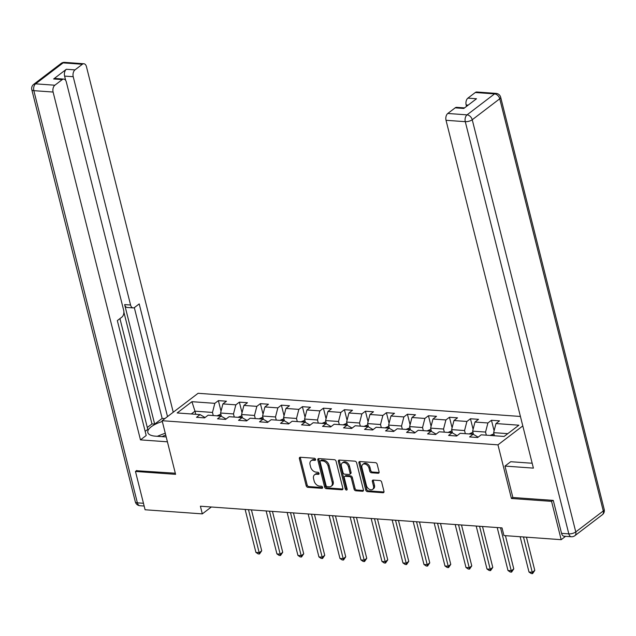 <?xml version="1.0" encoding="UTF-8"?>
<svg xmlns="http://www.w3.org/2000/svg" width="636" height="636" viewBox="0 0 636 636"><rect width="100%" height="100%" fill="white"/><g stroke="black" fill="none" stroke-linecap="round" stroke-linejoin="round"><path stroke-width="0.95" d="M315.567 459.383A1.169 0.819 -127.3 0 0 314.375 458.262L300.335 457.252A1.67 1.169 -127.3 0 0 299.699 457.427A1.67 1.169 -127.3 0 0 299.389 458.659L306.186 485.737A1.67 1.169 -127.3 0 0 307.888 487.335L321.935 488.345A1.169 0.819 -127.3 0 0 321.403 486.238L319.582 486.111A5.358 3.737 -127.3 0 1 314.144 480.991L313.58 478.733A5.358 3.737 -127.3 0 1 314.566 474.782A5.358 3.737 -127.3 0 1 316.601 474.225L318.421 474.353A1.169 0.819 -127.3 0 0 317.889 472.254L316.068 472.119A5.358 3.737 -127.3 0 1 310.63 467.007L310.066 464.749A5.358 3.737 -127.3 0 1 311.052 460.79A5.358 3.737 -127.3 0 1 313.087 460.241L314.907 460.369A1.169 0.819 -127.3 0 0 315.567 459.383M378.134 473.256A1.67 1.169 -127.3 0 0 378.77 473.089A1.67 1.169 -127.3 0 0 379.08 471.848L377.172 464.256A1.67 1.169 -127.3 0 0 375.471 462.658L359.881 461.537A1.67 1.169 -127.3 0 0 359.237 461.704A1.67 1.169 -127.3 0 0 358.935 462.944L365.732 490.014A1.67 1.169 -127.3 0 0 367.433 491.612L383.031 492.733A1.67 1.169 -127.3 0 0 383.667 492.566A1.67 1.169 -127.3 0 0 383.969 491.326L381.672 482.152A1.67 1.169 -127.3 0 0 379.97 480.554L373.292 480.077A1.67 1.169 -127.3 0 0 372.656 480.244A1.67 1.169 -127.3 0 0 372.354 481.484L373.491 486.031A4.476 3.124 -127.3 0 1 372.672 489.338A4.476 3.124 -127.3 0 1 369.119 489.163A4.476 3.124 -127.3 0 1 366.423 485.522L361.948 467.698A4.476 3.124 -127.3 0 1 362.766 464.399A4.476 3.124 -127.3 0 1 366.32 464.566A4.476 3.124 -127.3 0 1 369.015 468.207L369.762 471.181A1.67 1.169 -127.3 0 0 371.464 472.779L378.134 473.256L379.112 472.516L372.434 472.039L371.464 472.779M512.847 497.4L511.423 498.481L551.555 501.367L561.175 539.678L565.571 536.323M511.423 498.481L497.956 444.85L162.124 420.706L198.09 393.294L520.423 416.469M136.78 470.457L135.468 471.451L175.592 474.337L162.124 420.706M135.468 471.451L145.088 509.762L202.32 513.88L211.335 507.003M561.175 539.678L503.951 535.56L502.019 527.896L200.396 506.216L202.32 513.88M336.07 461.299A1.67 1.169 -127.3 0 0 334.369 459.701L318.771 458.58A1.67 1.169 -127.3 0 0 318.135 458.755A1.67 1.169 -127.3 0 0 317.825 459.987L324.63 487.065A1.67 1.169 -127.3 0 0 326.324 488.663L341.922 489.784A1.67 1.169 -127.3 0 0 342.558 489.609A1.67 1.169 -127.3 0 0 342.868 488.368L336.07 461.299M339.322 460.059L354.92 461.18A1.67 1.169 -127.3 0 1 356.621 462.777L363.418 489.847A1.67 1.169 -127.3 0 1 363.116 491.087A1.67 1.169 -127.3 0 1 362.472 491.262L355.802 490.777A1.67 1.169 -127.3 0 1 354.101 489.179L351.342 478.2A1.67 1.169 -127.3 0 0 349.641 476.603L345.213 476.285A1.67 1.169 -127.3 0 0 344.577 476.459A1.67 1.169 -127.3 0 0 344.275 477.692L347.145 489.124A1.169 0.819 -127.3 0 1 345.292 488.989L338.376 461.466A1.67 1.169 -127.3 0 1 338.686 460.233A1.67 1.169 -127.3 0 1 339.322 460.059A1.67 1.169 -127.3 0 0 339.354 460.726L338.376 461.466M522.792 425.921L497.956 444.85M491.461 420.269L487.907 422.972L474.981 422.042L478.534 419.339L470.449 418.758L466.904 421.461L453.977 420.531L457.523 417.828L449.445 417.248L445.9 419.951L432.973 419.021L436.519 416.318L428.441 415.737L424.888 418.44L411.961 417.51L415.515 414.807L407.43 414.227L403.884 416.93L390.957 416L394.503 413.297L386.426 412.716L382.88 415.419L369.953 414.489L373.499 411.786L365.422 411.206L361.868 413.909L348.941 412.979L352.495 410.276L344.41 409.695L340.864 412.398L327.938 411.468L331.483 408.765L323.406 408.185L319.86 410.888L306.934 409.958L310.479 407.255L302.402 406.674L298.856 409.377L285.922 408.447L289.475 405.744L281.39 405.164L277.845 407.867L264.918 406.937L268.464 404.234L260.386 403.653L256.841 406.356L243.914 405.426L247.46 402.723L239.382 402.143L235.837 404.846L222.91 403.916L226.456 401.213L218.379 400.632L214.825 403.335L191.937 401.69L177.158 412.955L200.054 414.6L196.508 417.303L204.585 417.884L208.131 415.181L221.058 416.111L217.512 418.814L225.589 419.394L229.135 416.691L242.062 417.621L238.516 420.324L246.601 420.905L250.147 418.202L263.073 419.132L259.528 421.835L267.605 422.415L271.151 419.712L284.077 420.642L280.532 423.345L288.609 423.926L292.155 421.223L305.081 422.153L301.536 424.856L309.613 425.436L313.166 422.733L326.093 423.663L322.539 426.366L330.625 426.947L334.17 424.244L347.097 425.174L343.551 427.877L351.629 428.457L355.174 425.754L368.101 426.677L364.555 429.387L372.632 429.968L376.186 427.265L389.113 428.187L385.559 430.898L393.644 431.478L397.19 428.775L410.117 429.698L406.571 432.408L414.648 432.989L418.194 430.278L431.121 431.208L427.575 433.911L435.652 434.499L439.206 431.788L452.132 432.719L448.579 435.422L456.664 436.01L460.21 433.299L473.136 434.229L469.591 436.932L477.668 437.512L481.214 434.809L504.11 436.455L518.881 425.198L495.993 423.552L499.538 420.849L491.461 420.269L494.108 430.826M473.462 434.42L472.635 431.136L485.562 432.067L486.341 435.183M485.562 432.067L487.907 422.972M472.635 431.136L474.981 422.042M473.136 434.229L478.145 437.155M452.45 432.909L451.632 429.626L464.558 430.556L465.337 433.673M464.558 430.556L466.904 421.461M451.632 429.626L453.977 420.531M452.132 432.719L457.141 435.644M431.447 431.399L430.62 428.115L443.546 429.046L444.333 432.162M443.546 429.046L445.9 419.951M430.62 428.115L432.973 419.021M431.121 431.208L436.129 434.134M410.443 429.888L409.616 426.605L422.543 427.535L423.322 430.652M422.543 427.535L424.888 418.44M409.616 426.605L411.961 417.51M410.117 429.698L415.125 432.623M389.431 428.378L388.612 425.094L401.539 426.025L402.318 429.141M401.539 426.025L403.884 416.93M388.612 425.094L390.957 416M389.113 428.187L394.121 431.113M368.427 426.867L367.6 423.584L380.527 424.514L381.314 427.63M380.527 424.514L382.88 415.419M367.6 423.584L369.953 414.489M368.101 426.677L373.109 429.602M347.423 425.357L346.596 422.073L359.523 423.004L360.31 426.12M359.523 423.004L361.868 413.909M346.596 422.073L348.941 412.979M347.097 425.174L352.106 428.092M326.419 423.846L325.592 420.563L338.519 421.493L339.298 424.61M338.519 421.493L340.864 412.398M325.592 420.563L327.938 411.468M326.093 423.663L331.102 426.581M305.407 422.336L304.58 419.052L317.507 419.983L318.294 423.099M317.507 419.983L319.86 410.888M304.58 419.052L306.934 409.958M305.081 422.153L310.09 425.071M284.403 420.825L283.577 417.542L296.503 418.472L297.29 421.589M296.503 418.472L298.856 409.377M283.577 417.542L285.922 408.447M284.077 420.642L289.086 423.56M263.399 419.323L262.573 416.031L275.499 416.962L276.278 420.078M275.499 416.962L277.845 407.867M262.573 416.031L264.918 406.937M263.073 419.132L268.082 422.05M242.388 417.812L241.561 414.521L254.495 415.451L255.275 418.567M254.495 415.451L256.841 406.356M241.561 414.521L243.914 405.426M242.062 417.621L247.078 420.539M221.384 416.302L220.557 413.01L233.484 413.941L234.271 417.057M233.484 413.941L235.837 404.846M220.557 413.01L222.91 403.916M221.058 416.111L226.066 419.029M195.753 414.29L194.974 411.174L212.48 412.43L213.259 415.547M212.48 412.43L214.825 403.335M191.301 413.972L194.974 411.174L191.937 401.69M200.054 414.6L205.062 417.518M551.555 501.367L552.867 500.365M507.774 433.657L493.639 432.647L494.426 435.763M493.639 432.647L495.993 423.552M221.026 411.198L218.379 400.632M242.038 412.7L239.382 402.143M263.042 414.211L260.386 403.653M284.046 415.721L281.39 405.164M305.049 417.232L302.402 406.674M326.061 418.742L323.406 408.185M347.065 420.253L344.41 409.695M368.069 421.763L365.422 411.206M389.081 423.274L386.426 412.716M410.085 424.784L407.43 414.227M431.089 426.295L428.441 415.737M452.101 427.805L449.445 417.248M473.105 429.316L470.449 418.758M315.599 459.605L314.057 459.494A5.358 3.737 -127.3 0 0 312.022 460.051L311.052 460.79M314.566 474.782L315.536 474.043A5.358 3.737 -127.3 0 1 317.571 473.486L319.113 473.597M300.335 457.252A1.67 1.169 -127.3 0 0 300.359 457.92L307.164 484.998A1.67 1.169 -127.3 0 0 308.858 486.596L322.627 487.581M318.771 458.58A1.67 1.169 -127.3 0 0 318.795 459.248L325.6 486.317A1.67 1.169 -127.3 0 0 327.302 487.915L342.891 489.036A1.67 1.169 -127.3 0 0 342.891 489.044L341.922 489.784M320.751 460.79A1.169 0.819 -127.3 0 0 320.091 461.776L326.061 485.538A1.169 0.819 -127.3 0 0 327.254 486.659L329.17 486.794A5.358 3.737 -127.3 0 0 331.205 486.246A5.358 3.737 -127.3 0 0 332.191 482.287L328.112 466.045A5.358 3.737 -127.3 0 0 322.667 460.925L320.751 460.79L321.729 460.051A1.169 0.819 -127.3 0 0 321.283 460.17L320.305 460.909M331.205 486.246L332.175 485.499A5.358 3.737 -127.3 0 0 333.161 481.547L332.191 482.287M321.729 460.051L323.645 460.186A5.358 3.737 -127.3 0 1 329.082 465.306L333.161 481.547M362.472 491.262L363.45 490.515L356.772 490.038L355.802 490.777M344.577 476.459L345.555 475.712A1.67 1.169 -127.3 0 1 346.191 475.545L350.619 475.863A1.67 1.169 -127.3 0 1 352.312 477.461L355.071 488.44A1.67 1.169 -127.3 0 0 356.772 490.038M339.354 460.726L346.262 488.249A1.169 0.819 -127.3 0 0 347.177 489.307M348.48 466.808A4.476 3.124 -127.3 0 0 345.785 463.167A4.476 3.124 -127.3 0 0 342.232 462.992A4.476 3.124 -127.3 0 0 341.413 466.299L342.987 472.58A1.67 1.169 -127.3 0 0 344.688 474.178L349.116 474.496A1.67 1.169 -127.3 0 0 349.752 474.321A1.67 1.169 -127.3 0 0 350.062 473.089L348.48 466.808L349.45 466.069A4.476 3.124 -127.3 0 0 346.763 462.428A4.476 3.124 -127.3 0 0 343.202 462.253L342.232 462.992M349.752 474.321L350.722 473.582A1.67 1.169 -127.3 0 0 351.032 472.349L350.062 473.089M349.45 466.069L351.032 472.349M362.766 464.399L363.736 463.652A4.476 3.124 -127.3 0 1 367.298 463.827A4.476 3.124 -127.3 0 1 369.985 467.468L370.732 470.441A1.67 1.169 -127.3 0 0 372.434 472.039M372.672 489.338L373.642 488.599A4.476 3.124 -127.3 0 0 374.469 485.292L373.491 486.031M373.292 480.077A1.67 1.169 -127.3 0 0 373.324 480.744L374.469 485.292M359.873 461.537A1.67 1.169 -127.3 0 0 359.904 462.205L366.702 489.275A1.67 1.169 -127.3 0 0 368.403 490.873L384.001 491.994L383.031 492.733M220.859 414.195L217.52 415.578A4.516 2.759 94.1 0 0 217.234 415.833M245.122 509.428L255.91 552.39L259.281 552.636L261.706 550.784L251.435 509.881M221.161 416.167L220.072 416.039M261.706 550.784L259.496 553.996L248.485 509.675M259.496 553.996L258.152 553.9L255.91 552.39M165.726 435.064A11.082 4.166 -14.1 0 0 162.101 436.646M157.267 436.296L165.257 433.172M166.203 436.94L155.494 436.169A19.175 7.203 -14.1 0 1 147.83 432.512A19.175 7.203 -14.1 0 1 162.323 421.501M147.29 427.487L151.972 423.918L154.667 424.117L162.148 418.409L164.883 418.607M145.159 431.359L147.767 429.372L119.942 318.596M173.246 412.231L86.44 66.637A5.112 3.124 94.1 0 0 83.888 63.759A5.112 3.124 94.1 0 0 82.37 64.26L63.115 62.877L35.608 83.841L54.863 85.224L62.248 79.595A5.112 3.124 94.1 0 1 63.767 79.095A5.112 3.124 94.1 0 1 66.319 81.972L123.67 310.281A5.112 3.124 94.1 0 1 121.905 317.102L117.334 320.584L146.201 435.501L140.469 439.873L53.098 92.045L33.843 90.662L137.376 502.845L143.458 503.283M167.427 441.813L140.469 439.873M154.667 424.117L124.64 304.596L130.571 305.018L73.219 76.71L64.602 76.089A5.112 3.124 -85.9 0 1 66.367 69.268L53.631 78.975A5.112 3.124 -85.9 0 1 55.149 78.474L63.767 79.095M130.571 305.018A5.112 3.124 94.1 0 0 133.115 307.896A5.112 3.124 94.1 0 0 134.641 307.395L139.204 303.913L167.514 416.604M82.37 64.26L74.984 69.888A5.112 3.124 94.1 0 0 73.219 76.71M54.863 85.224A5.112 3.124 94.1 0 0 53.098 92.045M136.446 470.712L175.313 473.224M151.972 423.918L123.885 312.117M65.699 80.446L64.602 76.089M162.148 418.409L134.315 307.609M133.115 307.896L127.192 307.474A5.112 3.124 -85.9 0 1 124.64 304.596M561.548 533.342L568.815 533.866A5.112 3.124 94.1 0 0 571.367 536.744L564.092 536.22A5.112 3.124 -85.9 0 1 561.548 533.342L553.272 500.397L512.87 497.495L504.984 466.077L510.716 461.712L529.836 463.088A19.175 7.203 -14.1 0 0 532.149 463.151M504.984 466.077L533.397 468.12L446.027 120.291A5.112 3.124 -85.9 0 1 447.792 113.47L455.177 107.842A5.112 3.124 -85.9 0 1 456.696 107.341L464.526 107.905M468.199 105.107L466.148 104.956A5.112 3.124 -85.9 0 1 467.905 98.135L475.299 92.506A5.112 3.124 -85.9 0 1 476.817 92.005L496.072 93.389A5.112 3.124 94.1 0 0 494.554 93.889L475.299 92.506M455.177 107.842L463.795 108.462L476.523 98.755L467.905 98.135M466.148 104.956L466.506 106.395M241.863 415.706L238.524 417.089A4.516 2.759 94.1 0 0 238.246 417.343M266.126 510.939L276.922 553.9L280.285 554.147L282.718 552.294L272.447 511.392M242.165 417.677L241.076 417.55M282.718 552.294L280.508 555.506L269.497 511.185M280.508 555.506L279.156 555.411L276.922 553.9M262.867 417.216L259.536 418.599A4.516 2.759 94.1 0 0 259.25 418.854M287.138 512.449L297.926 555.411L301.289 555.657L303.722 553.805L293.45 512.902M263.177 419.188L262.08 419.06M303.722 553.805L301.512 557.017L290.501 512.696M301.512 557.017L300.168 556.921L297.926 555.411M283.871 418.727L280.54 420.11A4.516 2.759 94.1 0 0 280.253 420.364M308.142 513.96L318.93 556.921L322.301 557.16L324.726 555.308L314.454 514.413M284.181 420.698L283.084 420.571M324.726 555.308L322.516 558.527L311.505 514.206M322.516 558.527L321.172 558.432L318.93 556.921M304.882 420.237L301.544 421.62A4.516 2.759 94.1 0 0 301.265 421.875M329.146 515.47L339.934 558.432L343.305 558.67L345.738 556.818L335.458 515.923M305.185 422.209L304.095 422.081M345.738 556.818L343.527 560.038L332.517 515.717M343.527 560.038L342.176 559.942L339.934 558.432M325.886 421.748L322.555 423.131A4.516 2.759 94.1 0 0 322.269 423.385M350.15 516.981L360.946 559.942L364.309 560.181L366.741 558.328L356.47 517.434M326.189 423.719L325.099 423.592M366.741 558.328L364.531 561.548L353.521 517.219M364.531 561.548L363.18 561.453L360.946 559.942M346.89 423.258L343.559 424.641A4.516 2.759 94.1 0 0 343.273 424.896M371.162 518.491L381.95 561.453L385.321 561.691L387.745 559.839L377.474 518.944M347.2 425.23L346.103 425.102M387.745 559.839L385.535 563.059L374.525 518.73M385.535 563.059L384.192 562.963L381.95 561.453M367.902 424.768L364.563 426.152A4.516 2.759 94.1 0 0 364.285 426.406M392.166 520.002L402.954 562.963L406.325 563.202L408.757 561.35L398.478 520.455M368.204 426.74L367.115 426.613M408.757 561.35L406.539 564.569L395.528 520.24M406.539 564.569L405.196 564.474L402.954 562.963M388.906 426.279L385.575 427.654A4.516 2.759 94.1 0 0 385.289 427.917M413.169 521.512L423.966 564.474L427.328 564.712L429.761 562.86L419.49 521.965M389.208 428.251L388.119 428.115M429.761 562.86L427.551 566.08L416.54 521.751M427.551 566.08L426.2 565.984L423.966 564.474M409.91 427.79L406.579 429.165A4.516 2.759 94.1 0 0 406.293 429.427M434.181 523.023L444.969 565.984L448.332 566.223L450.765 564.37L440.494 523.476M410.22 429.761L409.123 429.626M450.765 564.37L448.555 567.59L437.544 523.261M448.555 567.59L447.211 567.495L444.969 565.984M430.922 429.3L427.583 430.675A4.516 2.759 94.1 0 0 427.297 430.938M455.185 524.533L465.973 567.495L469.344 567.733L471.769 565.881L461.498 524.986M431.224 431.272L430.135 431.136M471.769 565.881L469.559 569.101L458.548 524.772M469.559 569.101L468.215 569.005L465.973 567.495M451.926 430.803L448.587 432.186A4.516 2.759 94.1 0 0 448.308 432.448M476.189 526.044L486.985 569.005L490.348 569.244L492.781 567.392L482.509 526.497M452.228 432.782L451.139 432.647M492.781 567.392L490.571 570.611L479.56 526.282M490.571 570.611L489.219 570.508L486.985 569.005M472.93 432.313L469.599 433.696A4.516 2.759 94.1 0 0 469.312 433.959M497.201 527.554L507.989 570.516L511.352 570.754L513.785 568.902L505.437 535.671M473.24 434.293L472.143 434.157M513.785 568.902L511.575 572.122L500.564 527.793M511.575 572.122L510.231 572.018L507.989 570.516M493.941 433.824L490.602 435.207A4.516 2.759 94.1 0 0 490.316 435.469M520.129 536.72L528.993 572.026L532.364 572.265L534.789 570.413L526.441 537.182M494.22 435.747L493.154 435.668M534.789 570.413L532.578 573.632L523.492 536.967M532.578 573.632L531.235 573.529L528.993 572.026M314.057 459.494L313.087 460.241M319.097 473.836L318.421 474.353M317.571 473.486L316.601 474.225M322.611 487.828L321.935 488.345M308.858 486.596L307.888 487.335M307.164 484.998L306.186 485.737M300.359 457.92L299.389 458.659M315.583 459.852L314.907 460.369M327.302 487.915L326.324 488.663M325.6 486.317L324.63 487.065M318.795 459.248L317.825 459.987M329.082 465.306L328.112 466.045M323.645 460.186L322.667 460.925M355.071 488.44L354.101 489.179M352.312 477.461L351.342 478.2M350.619 475.863L349.641 476.603M346.191 475.545L345.213 476.285M346.262 488.249L345.292 488.989M370.732 470.441L369.762 471.181M369.985 467.468L369.015 468.207M373.324 480.744L372.354 481.484M368.403 490.873L367.433 491.612M366.702 489.275L365.732 490.014M359.904 462.205L358.935 462.944M221.256 415.801L217.599 415.539M62.248 79.595L53.631 78.975M66.367 69.268L74.984 69.888M63.115 62.877A5.112 3.124 -85.9 0 1 64.633 62.368A5.112 5.112 0 0 0 61.167 63.401A5.112 3.562 52.7 0 1 63.115 62.877M35.608 83.841A5.112 3.562 -127.3 0 0 33.66 84.373A5.112 5.112 0 0 0 31.8 89.684A5.112 1.924 165.9 0 0 33.843 90.662A5.112 3.124 -85.9 0 1 35.608 83.841M144.149 506.025L139.928 505.723A5.112 3.124 -85.9 0 1 137.376 502.845A5.112 1.924 165.9 0 1 135.333 501.868L31.8 89.684M571.367 536.744A5.112 5.112 0 0 0 574.833 535.711A5.112 3.562 52.7 0 0 575.771 531.935A5.112 1.924 165.9 0 1 568.815 533.866L465.282 121.675A5.112 1.924 165.9 0 0 472.238 119.743L575.771 531.935L603.278 510.962L499.745 98.779L472.238 119.743A5.112 3.562 -127.3 0 0 467.047 114.862L494.554 93.889A5.112 3.562 52.7 0 1 499.745 98.779A5.112 1.924 165.9 0 0 500.667 97.244A5.112 5.112 0 0 0 496.072 93.389M447.792 113.47L467.047 114.862A5.112 3.124 94.1 0 0 465.282 121.675L446.027 120.291M604.2 509.428A5.112 1.924 165.9 0 1 603.278 510.962A5.112 3.562 -127.3 0 1 602.34 514.739A5.112 5.112 0 0 0 604.2 509.428L500.667 97.244M242.268 417.311L238.611 417.049M263.272 418.822L259.615 418.56M284.276 420.332L280.619 420.07M305.288 421.843L301.631 421.581M326.292 423.353L322.635 423.091M347.296 424.864L343.639 424.602M368.308 426.374L364.651 426.112M389.312 427.885L385.655 427.623M410.315 429.395L406.658 429.133M431.319 430.906L427.662 430.644M452.331 432.416L448.674 432.154M473.335 433.927L469.678 433.665M494.339 435.437L490.682 435.175M83.888 63.759L64.633 62.368M61.167 63.401L33.66 84.373M135.333 501.868A5.112 5.112 0 0 0 139.928 505.723M574.833 535.711L602.34 514.739"/></g></svg>
